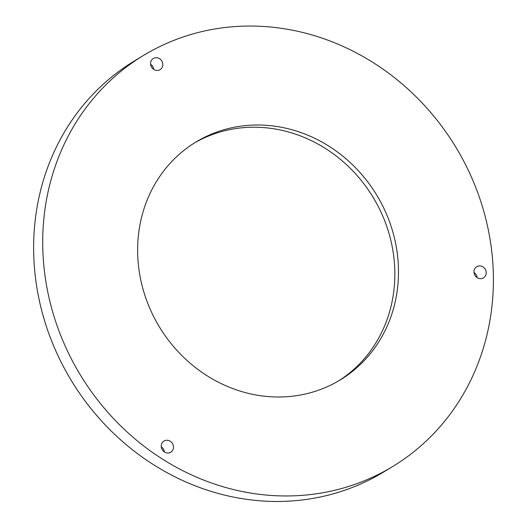 <?xml version="1.0" encoding="UTF-8"?>
<svg xmlns="http://www.w3.org/2000/svg" width="527" height="527" viewBox="0 0 527 527"><rect width="100%" height="100%" fill="white"/><g stroke="black" fill="none" stroke-linecap="round" stroke-linejoin="round"><path stroke-width="0.79" d="M480.268 278.658A6.528 5.968 -121.2 0 1 474.254 273.717A6.528 5.968 -121.2 0 1 476.704 266.695A6.528 5.968 -121.2 0 1 485.196 269.185A6.528 5.968 -121.2 0 1 483.476 277.861A6.528 5.968 -121.2 0 1 480.268 278.658M477.087 277.577A6.528 5.968 58.8 0 0 474.01 272.492M167.56 453.022A6.528 5.968 -121.2 0 1 161.545 448.088A6.528 5.968 -121.2 0 1 163.996 441.059A6.528 5.968 -121.2 0 1 172.487 443.556A6.528 5.968 -121.2 0 1 170.768 452.232A6.528 5.968 -121.2 0 1 167.56 453.022M164.378 451.942A6.528 5.968 58.8 0 0 161.295 446.856M156.875 70.453A6.528 5.968 -121.2 0 1 150.86 65.513A6.528 5.968 -121.2 0 1 153.311 58.49A6.528 5.968 -121.2 0 1 161.796 60.98A6.528 5.968 -121.2 0 1 160.083 69.663A6.528 5.968 -121.2 0 1 156.875 70.453M153.693 69.373A6.528 5.968 58.8 0 0 150.61 64.287M194.134 143.146A139.121 127.093 -121.2 0 1 260.628 127.389A139.121 127.093 -121.2 0 1 388.406 231.445A139.121 127.093 -121.2 0 1 338.347 381.054M264.264 125.182A139.121 127.093 -121.2 0 1 392.371 230.345A139.121 127.093 -121.2 0 1 340.172 379.967A139.121 127.093 -121.2 0 1 159.371 326.885A139.121 127.093 -121.2 0 1 195.939 142.033A139.121 127.093 -121.2 0 1 264.264 125.182M261.504 26.35A240.358 219.581 58.8 0 0 143.456 55.46A240.358 219.581 58.8 0 0 80.282 374.829A240.358 219.581 58.8 0 0 392.655 466.54A240.358 219.581 58.8 0 0 482.837 208.04A240.358 219.581 58.8 0 0 261.504 26.35M392.655 466.54L383.57 472.054A240.358 219.581 -121.2 0 1 71.198 380.336A240.358 219.581 -121.2 0 1 134.372 60.967L143.456 55.46"/></g></svg>
